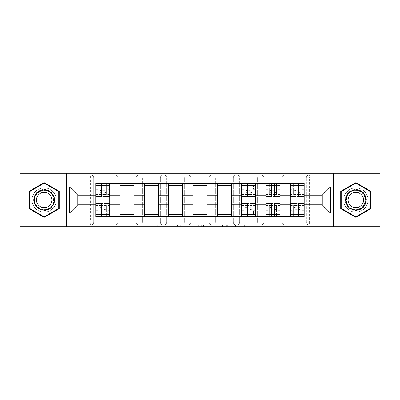 <?xml version="1.0" encoding="UTF-8"?>
<svg xmlns="http://www.w3.org/2000/svg" width="400" height="400" viewBox="0 0 400 400"><rect width="100%" height="100%" fill="white"/><g stroke="black" fill="none" stroke-linecap="round" stroke-linejoin="round"><path stroke-width="0.3" stroke-dasharray="2 1.5" d="M175.065 226.725L157.74 226.725L175.065 226.725L175.065 225.17L166.995 225.17L166.995 226.725L166.995 225.17L175.065 225.17L175.065 226.725L175.065 225.17L166.995 225.17L166.995 226.725L166.995 225.17L175.065 225.17L157.74 225.17L175.065 225.17M281.975 177.95A3.115 3.115 0 0 1 285.09 174.83A3.115 3.115 0 0 1 288.21 177.95A3.115 3.115 0 0 0 285.09 174.83A3.115 3.115 0 0 0 281.975 177.95L281.975 222.05A3.115 3.115 0 0 0 285.09 225.17A3.115 3.115 0 0 0 288.21 222.05L288.21 177.95A3.115 3.115 0 0 0 285.09 174.83A3.115 3.115 0 0 0 281.975 177.95L281.975 222.05A3.115 3.115 0 0 0 285.09 225.17A3.115 3.115 0 0 0 288.21 222.05L288.21 177.95L281.975 177.95M257.66 177.95A3.115 3.115 0 0 1 260.78 174.83A3.115 3.115 0 0 1 263.895 177.95A3.115 3.115 0 0 0 260.78 174.83A3.115 3.115 0 0 0 257.66 177.95L257.66 222.05A3.115 3.115 0 0 0 260.78 225.17A3.115 3.115 0 0 0 263.895 222.05L263.895 177.95A3.115 3.115 0 0 0 260.78 174.83A3.115 3.115 0 0 0 257.66 177.95L257.66 222.05A3.115 3.115 0 0 0 260.78 225.17A3.115 3.115 0 0 0 263.895 222.05L263.895 177.95L257.66 177.95M233.35 177.95A3.115 3.115 0 0 1 236.47 174.83A3.115 3.115 0 0 1 239.585 177.95A3.115 3.115 0 0 0 236.47 174.83A3.115 3.115 0 0 0 233.35 177.95L233.35 222.05A3.115 3.115 0 0 0 236.47 225.17A3.115 3.115 0 0 0 239.585 222.05L239.585 177.95A3.115 3.115 0 0 0 236.47 174.83A3.115 3.115 0 0 0 233.35 177.95L233.35 222.05A3.115 3.115 0 0 0 236.47 225.17A3.115 3.115 0 0 0 239.585 222.05L239.585 177.95L233.35 177.95M209.04 177.95A3.115 3.115 0 0 1 212.155 174.83A3.115 3.115 0 0 1 215.275 177.95A3.115 3.115 0 0 0 212.155 174.83A3.115 3.115 0 0 0 209.04 177.95L209.04 222.05A3.115 3.115 0 0 0 212.155 225.17A3.115 3.115 0 0 0 215.275 222.05L215.275 177.95A3.115 3.115 0 0 0 212.155 174.83A3.115 3.115 0 0 0 209.04 177.95L209.04 222.05A3.115 3.115 0 0 0 212.155 225.17A3.115 3.115 0 0 0 215.275 222.05L215.275 177.95L209.04 177.95M184.725 177.95A3.115 3.115 0 0 1 187.845 174.83A3.115 3.115 0 0 1 190.96 177.95A3.115 3.115 0 0 0 187.845 174.83A3.115 3.115 0 0 0 184.725 177.95L184.725 222.05A3.115 3.115 0 0 0 187.845 225.17A3.115 3.115 0 0 0 190.96 222.05L190.96 177.95A3.115 3.115 0 0 0 187.845 174.83A3.115 3.115 0 0 0 184.725 177.95L184.725 222.05A3.115 3.115 0 0 0 187.845 225.17A3.115 3.115 0 0 0 190.96 222.05L190.96 177.95L184.725 177.95M160.415 177.95A3.115 3.115 0 0 1 163.53 174.83A3.115 3.115 0 0 1 166.65 177.95A3.115 3.115 0 0 0 163.53 174.83A3.115 3.115 0 0 0 160.415 177.95L160.415 222.05A3.115 3.115 0 0 0 163.53 225.17A3.115 3.115 0 0 0 166.65 222.05L166.65 177.95A3.115 3.115 0 0 0 163.53 174.83A3.115 3.115 0 0 0 160.415 177.95L160.415 222.05A3.115 3.115 0 0 0 163.53 225.17A3.115 3.115 0 0 0 166.65 222.05L166.65 177.95L160.415 177.95M136.105 177.95A3.115 3.115 0 0 1 139.22 174.83A3.115 3.115 0 0 1 142.34 177.95A3.115 3.115 0 0 0 139.22 174.83A3.115 3.115 0 0 0 136.105 177.95L136.105 222.05A3.115 3.115 0 0 0 139.22 225.17A3.115 3.115 0 0 0 142.34 222.05L142.34 177.95A3.115 3.115 0 0 0 139.22 174.83A3.115 3.115 0 0 0 136.105 177.95L136.105 222.05A3.115 3.115 0 0 0 139.22 225.17A3.115 3.115 0 0 0 142.34 222.05L142.34 177.95L136.105 177.95M111.79 177.95A3.115 3.115 0 0 1 114.91 174.83A3.115 3.115 0 0 1 118.025 177.95A3.115 3.115 0 0 0 114.91 174.83A3.115 3.115 0 0 0 111.79 177.95L111.79 222.05A3.115 3.115 0 0 0 114.91 225.17A3.115 3.115 0 0 0 118.025 222.05L118.025 177.95A3.115 3.115 0 0 0 114.91 174.83A3.115 3.115 0 0 0 111.79 177.95L111.79 222.05A3.115 3.115 0 0 0 114.91 225.17A3.115 3.115 0 0 0 118.025 222.05L118.025 177.95L111.79 177.95M44.155 212.155A12.155 12.155 0 0 1 32 200A12.155 12.155 0 0 1 44.155 187.845A12.155 12.155 0 0 1 56.31 200A12.155 12.155 0 0 1 44.155 212.155A12.155 12.155 0 0 1 32 200A12.155 12.155 0 0 1 44.155 187.845A12.155 12.155 0 0 1 56.31 200A12.155 12.155 0 0 1 44.155 212.155M355.845 212.155A12.155 12.155 0 0 1 343.69 200A12.155 12.155 0 0 1 355.845 187.845A12.155 12.155 0 0 1 368 200A12.155 12.155 0 0 1 355.845 212.155A12.155 12.155 0 0 1 343.69 200A12.155 12.155 0 0 1 355.845 187.845A12.155 12.155 0 0 1 368 200A12.155 12.155 0 0 1 355.845 212.155M244.705 226.725L226.655 226.725L244.705 226.725L244.705 225.17L236.98 225.17L246.235 225.17L246.235 226.725L246.235 225.17L226.655 225.17L246.235 225.17L246.235 226.725L246.235 225.17L244.705 225.17L244.705 226.725M235.45 226.725L227.265 226.725L235.45 226.725L235.45 225.17L236.98 225.17L235.45 225.17L235.45 226.725L235.45 225.17L227.265 225.17L227.265 226.725L227.265 225.17L235.45 225.17L235.45 226.725M225.125 226.725L226.655 226.725L225.125 226.725L225.125 225.17L226.655 225.17L225.125 225.17L225.125 226.725M156.21 226.725L157.74 226.725L156.21 226.725L156.21 225.17L157.74 225.17L156.21 225.17L156.21 226.725M380 222.05L309.405 222.05L309.405 225.17L380 225.17L380 226.725L20 226.725L20 225.17L90.595 225.17A3.115 3.115 0 0 0 93.715 222.05L93.715 177.95A3.115 3.115 0 0 0 90.595 174.83A3.115 3.115 0 0 1 93.715 177.95A3.115 3.115 0 0 0 90.595 174.83L20 174.83L20 173.275L380 173.275L380 174.83L309.405 174.83A3.115 3.115 0 0 0 306.285 177.95L306.285 222.05A3.115 3.115 0 0 0 309.405 225.17A3.115 3.115 0 0 1 306.285 222.05A3.115 3.115 0 0 0 309.405 225.17L380 225.17L380 174.83L309.405 174.83A3.115 3.115 0 0 0 306.285 177.95L306.285 222.05L309.405 222.05L309.405 177.95L380 177.95M198.66 226.725L197.13 226.725L198.66 226.725L198.66 225.17L198.66 226.725M179.08 226.725L197.13 226.725L177.55 226.725L179.08 226.725L179.08 225.17L198.66 225.17L177.55 225.17L177.55 226.725L177.55 225.17L179.08 225.17L179.08 226.725M202.87 226.725L222.45 226.725L201.34 226.725L202.87 226.725L202.87 225.17L222.45 225.17L222.45 226.725L222.45 225.17L213.195 225.17L213.195 226.725M93.715 222.05L93.715 177.95L90.595 177.95L90.595 222.05L20 222.05L20 225.17L90.595 225.17A3.115 3.115 0 0 0 93.715 222.05A3.115 3.115 0 0 1 90.595 225.17L90.595 222.05L93.715 222.05M20 177.95L90.595 177.95L90.595 174.83L20 174.83L20 222.05M290.235 183.245L304.26 183.245L304.26 185.585L290.235 185.585L290.235 183.245L279.95 183.245L279.95 185.585L265.92 185.585L265.92 183.245L255.635 183.245L255.635 185.585L241.61 185.585L241.61 183.245L231.325 183.245L231.325 185.585L217.3 185.585L217.3 183.245L207.015 183.245L207.015 185.585L192.985 185.585L192.985 183.245L182.7 183.245L182.7 185.585L168.675 185.585L168.675 183.245L158.39 183.245L158.39 185.585L144.365 185.585L144.365 183.245L134.08 183.245L134.08 185.585L120.05 185.585L120.05 183.245L109.765 183.245L109.765 185.585L95.74 185.585L95.74 214.415L109.765 214.415L109.765 185.585M109.765 214.415L109.765 216.755L120.05 216.755L120.05 214.415L134.08 214.415L134.08 185.585M120.05 185.585L120.05 214.415M134.08 214.415L134.08 216.755L144.365 216.755L144.365 214.415L158.39 214.415L158.39 185.585M144.365 185.585L144.365 214.415M158.39 214.415L158.39 216.755L168.675 216.755L168.675 214.415L182.7 214.415L182.7 185.585M168.675 185.585L168.675 214.415M182.7 214.415L182.7 216.755L192.985 216.755L192.985 214.415L207.015 214.415L207.015 185.585M192.985 185.585L192.985 214.415M207.015 214.415L207.015 216.755L217.3 216.755L217.3 214.415L231.325 214.415L231.325 185.585M217.3 185.585L217.3 214.415M231.325 214.415L231.325 216.755L241.61 216.755L241.61 214.415L255.635 214.415L255.635 185.585M241.61 185.585L241.61 214.415M255.635 214.415L255.635 216.755L265.92 216.755L265.92 214.415L279.95 214.415L279.95 185.585M265.92 185.585L265.92 214.415M279.95 214.415L279.95 216.755L290.235 216.755L290.235 214.415L304.26 214.415L304.26 185.585M290.235 185.585L290.235 214.415M279.95 204.83L290.235 204.83M255.635 204.83L265.92 204.83M231.325 204.83L241.61 204.83M207.015 204.83L217.3 204.83M182.7 204.83L192.985 204.83M158.39 204.83L168.675 204.83M134.08 204.83L144.365 204.83M109.765 204.83L120.05 204.83M290.235 195.17L279.95 195.17M265.92 195.17L255.635 195.17M241.61 195.17L231.325 195.17M217.3 195.17L207.015 195.17M192.985 195.17L182.7 195.17M168.675 195.17L158.39 195.17M144.365 195.17L134.08 195.17M120.05 195.17L109.765 195.17M95.74 195.17L77.82 195.17L77.82 204.83L95.74 204.83M66.44 226.725L66.44 173.275M333.56 226.725L333.56 173.275M304.26 204.83L322.18 204.83L322.18 195.17L304.26 195.17M109.765 216.755L95.74 216.755L95.74 214.415M95.74 185.585L95.74 183.245L109.765 183.245M120.05 183.245L134.08 183.245M144.365 183.245L158.39 183.245M168.675 183.245L182.7 183.245M192.985 183.245L207.015 183.245M217.3 183.245L231.325 183.245M241.61 183.245L255.635 183.245M265.92 183.245L279.95 183.245M304.26 214.415L304.26 216.755L290.235 216.755M279.95 216.755L265.92 216.755M255.635 216.755L241.61 216.755M231.325 216.755L217.3 216.755M207.015 216.755L192.985 216.755M182.7 216.755L168.675 216.755M158.39 216.755L144.365 216.755M134.08 216.755L120.05 216.755M109.69 214.415L104.08 214.415M101.43 214.415L95.82 214.415M95.82 185.585L101.43 185.585M104.08 185.585L109.69 185.585M288.21 222.05A3.115 3.115 0 0 1 285.09 225.17A3.115 3.115 0 0 1 281.975 222.05L288.21 222.05M263.895 222.05A3.115 3.115 0 0 1 260.78 225.17A3.115 3.115 0 0 1 257.66 222.05L263.895 222.05M239.585 222.05A3.115 3.115 0 0 1 236.47 225.17A3.115 3.115 0 0 1 233.35 222.05L239.585 222.05M215.275 222.05A3.115 3.115 0 0 1 212.155 225.17A3.115 3.115 0 0 1 209.04 222.05L215.275 222.05M190.96 222.05A3.115 3.115 0 0 1 187.845 225.17A3.115 3.115 0 0 1 184.725 222.05L190.96 222.05M166.65 222.05A3.115 3.115 0 0 1 163.53 225.17A3.115 3.115 0 0 1 160.415 222.05L166.65 222.05M142.34 222.05A3.115 3.115 0 0 1 139.22 225.17A3.115 3.115 0 0 1 136.105 222.05L142.34 222.05M118.025 222.05A3.115 3.115 0 0 1 114.91 225.17A3.115 3.115 0 0 1 111.79 222.05L118.025 222.05M255.56 214.415L249.95 214.415M247.3 214.415L241.69 214.415M241.69 185.585L247.3 185.585M249.95 185.585L255.56 185.585M279.87 214.415L274.26 214.415M271.61 214.415L266 214.415M266 185.585L271.61 185.585M274.26 185.585L279.87 185.585M304.18 214.415L298.57 214.415M295.92 214.415L290.31 214.415M290.31 185.585L295.92 185.585M298.57 185.585L304.18 185.585M59.195 191.315L44.155 182.635L29.115 191.315L29.115 208.685L44.155 217.365L59.195 208.685L59.195 191.315M370.885 191.315L355.845 182.635L340.805 191.315L340.805 208.685L355.845 217.365L370.885 208.685L370.885 191.315M180.765 226.725L182.98 226.725L180.765 226.725L180.765 225.17L179.695 225.17L179.695 226.725L179.695 225.17L182.98 225.17L180.765 225.17L180.765 226.725M182.98 226.725L187.875 226.725L182.98 226.725L182.98 225.17L187.875 225.17L187.875 226.725L187.875 225.17L182.98 225.17L182.98 226.725M202.87 225.17L211.665 225.17L211.665 226.725L211.665 225.17L210.135 225.17L211.665 225.17L211.665 226.725L211.665 225.17L213.195 225.17M203.48 225.17L203.48 226.725L203.48 225.17M201.34 225.17L201.34 226.725L201.34 225.17M99.17 191.325L99.17 193.26A3.585 1.065 180 0 1 102.755 192.195A3.585 1.065 180 0 1 106.34 193.26L106.34 191.325A3.585 1.065 0 0 0 102.755 190.26A3.585 1.065 0 0 0 99.17 191.325L99.17 194.03L106.34 194.03L106.34 191.325M99.17 194.03L99.17 183.405L95.82 183.405L95.82 189.325L97.845 189.325L97.845 185.43L99.17 185.43L99.17 183.405L109.69 183.405L109.69 196.65M109.69 191.85L104.08 191.85L104.08 194.625L104.08 185.43L109.69 185.43L106.34 185.43L106.34 183.405L106.34 194.03M104.08 191.85L104.08 193.11L109.69 193.11M104.08 193.11L104.08 196.65M95.82 194.625L101.43 194.625L101.43 191.85L95.82 191.85L95.82 185.43L95.82 189.325L97.845 189.325L97.845 185.43L95.82 185.43L101.43 185.43L101.43 183.405M99.17 193.26L99.17 185.43L106.34 185.43L106.34 193.26M107.66 189.325L109.69 189.325L107.66 189.325L107.66 185.43L107.66 189.325M95.82 189.105L101.43 189.105L101.43 185.43M101.43 189.105L101.43 194.625M101.43 191.85L101.43 196.65M95.82 191.85L95.82 193.11L101.43 193.11M95.82 193.11L95.82 196.65M104.08 185.43L104.08 183.405M106.34 208.675L106.34 206.74A3.585 1.065 -0 0 1 102.755 207.805A3.585 1.065 -0 0 1 99.17 206.74L99.17 208.675A3.585 1.065 180 0 0 102.755 209.74A3.585 1.065 180 0 0 106.34 208.675L106.34 205.97L99.17 205.97L99.17 208.675M106.34 205.97L106.34 216.595L109.69 216.595L109.69 210.675L107.66 210.675L107.66 214.57L106.34 214.57L106.34 216.595L95.82 216.595L95.82 203.35M95.82 208.15L101.43 208.15L101.43 205.375L101.43 214.57L95.82 214.57L99.17 214.57L99.17 216.595L99.17 205.97M101.43 208.15L101.43 206.89L95.82 206.89M101.43 206.89L101.43 203.35M109.69 205.375L104.08 205.375L104.08 208.15L109.69 208.15L109.69 214.57L109.69 210.675L107.66 210.675L107.66 214.57L109.69 214.57L104.08 214.57L104.08 216.595M106.34 206.74L106.34 214.57L99.17 214.57L99.17 206.74M97.845 210.675L95.82 210.675L97.845 210.675L97.845 214.57L97.845 210.675M109.69 210.895L104.08 210.895L104.08 214.57M104.08 210.895L104.08 205.375M104.08 208.15L104.08 203.35M109.69 208.15L109.69 206.89L104.08 206.89M109.69 206.89L109.69 203.35M101.43 214.57L101.43 216.595M35.045 205.26A10.52 10.52 0 0 0 49.415 209.11A10.52 10.52 0 0 0 53.265 194.74A10.52 10.52 0 0 0 38.895 190.89A10.52 10.52 0 0 0 35.045 205.26M52.59 195.13A9.74 9.74 0 0 1 49.025 208.435A9.74 9.74 0 0 1 35.72 204.87A9.74 9.74 0 0 0 49.025 208.435A9.74 9.74 0 0 0 52.59 195.13A9.74 9.74 0 0 0 39.285 191.565A9.74 9.74 0 0 0 35.72 204.87A9.74 9.74 0 0 1 39.285 191.565A9.74 9.74 0 0 1 52.59 195.13A9.74 9.74 0 0 0 39.285 191.565A9.74 9.74 0 0 0 35.72 204.87M37.515 203.835A7.67 7.67 0 0 0 47.99 206.64A7.67 7.67 0 0 0 50.8 196.165A7.67 7.67 0 0 0 40.32 193.36A7.67 7.67 0 0 0 37.515 203.835M33.695 206.04A12.08 12.08 0 0 1 38.115 189.54A12.08 12.08 0 0 1 54.615 193.96A12.08 12.08 0 0 1 50.195 210.46A12.08 12.08 0 0 1 33.695 206.04A12.08 12.08 0 0 1 38.115 189.54A12.08 12.08 0 0 1 54.615 193.96A12.08 12.08 0 0 1 50.195 210.46A12.08 12.08 0 0 1 33.695 206.04M44.155 183.175L58.725 191.585L58.725 208.415L44.155 216.825L29.585 208.415L29.585 191.585L44.155 183.175M346.735 205.26A10.52 10.52 0 0 0 361.105 209.11A10.52 10.52 0 0 0 364.955 194.74A10.52 10.52 0 0 0 350.585 190.89A10.52 10.52 0 0 0 346.735 205.26M364.28 195.13A9.74 9.74 0 0 1 360.715 208.435A9.74 9.74 0 0 1 347.41 204.87A9.74 9.74 0 0 0 360.715 208.435A9.74 9.74 0 0 0 364.28 195.13A9.74 9.74 0 0 0 350.975 191.565A9.74 9.74 0 0 0 347.41 204.87A9.74 9.74 0 0 1 350.975 191.565A9.74 9.74 0 0 1 364.28 195.13A9.74 9.74 0 0 0 350.975 191.565A9.74 9.74 0 0 0 347.41 204.87M349.2 203.835A7.67 7.67 0 0 0 359.68 206.64A7.67 7.67 0 0 0 362.485 196.165A7.67 7.67 0 0 0 352.01 193.36A7.67 7.67 0 0 0 349.2 203.835M345.385 206.04A12.08 12.08 0 0 1 349.805 189.54A12.08 12.08 0 0 1 366.305 193.96A12.08 12.08 0 0 1 361.885 210.46A12.08 12.08 0 0 1 345.385 206.04A12.08 12.08 0 0 1 349.805 189.54A12.08 12.08 0 0 1 366.305 193.96A12.08 12.08 0 0 1 361.885 210.46A12.08 12.08 0 0 1 345.385 206.04M355.845 183.175L370.415 191.585L370.415 208.415L355.845 216.825L341.275 208.415L341.275 191.585L355.845 183.175M245.04 191.325L245.04 193.26A3.585 1.065 180 0 1 248.625 192.195A3.585 1.065 180 0 1 252.21 193.26L252.21 191.325A3.585 1.065 0 0 0 248.625 190.26A3.585 1.065 0 0 0 245.04 191.325L245.04 194.03L252.21 194.03L252.21 191.325M245.04 194.03L245.04 183.405L241.69 183.405L241.69 189.325L243.715 189.325L243.715 185.43L245.04 185.43L245.04 183.405L255.56 183.405L255.56 196.65M255.56 191.85L249.95 191.85L249.95 194.625L249.95 185.43L255.56 185.43L252.21 185.43L252.21 183.405L252.21 194.03M249.95 191.85L249.95 193.11L255.56 193.11M249.95 193.11L249.95 196.65M241.69 194.625L247.3 194.625L247.3 191.85L241.69 191.85L241.69 185.43L241.69 189.325L243.715 189.325L243.715 185.43L241.69 185.43L247.3 185.43L247.3 183.405M245.04 193.26L245.04 185.43L252.21 185.43L252.21 193.26M253.53 189.325L255.56 189.325L253.53 189.325L253.53 185.43L253.53 189.325M241.69 189.105L247.3 189.105L247.3 185.43M247.3 189.105L247.3 194.625M247.3 191.85L247.3 196.65M241.69 191.85L241.69 193.11L247.3 193.11M241.69 193.11L241.69 196.65M249.95 185.43L249.95 183.405M252.21 208.675L252.21 206.74A3.585 1.065 -0 0 1 248.625 207.805A3.585 1.065 -0 0 1 245.04 206.74L245.04 208.675A3.585 1.065 180 0 0 248.625 209.74A3.585 1.065 180 0 0 252.21 208.675L252.21 205.97L245.04 205.97L245.04 208.675M252.21 205.97L252.21 216.595L255.56 216.595L255.56 210.675L253.53 210.675L253.53 214.57L252.21 214.57L252.21 216.595L241.69 216.595L241.69 203.35M241.69 208.15L247.3 208.15L247.3 205.375L247.3 214.57L241.69 214.57L245.04 214.57L245.04 216.595L245.04 205.97M247.3 208.15L247.3 206.89L241.69 206.89M247.3 206.89L247.3 203.35M255.56 205.375L249.95 205.375L249.95 208.15L255.56 208.15L255.56 214.57L255.56 210.675L253.53 210.675L253.53 214.57L255.56 214.57L249.95 214.57L249.95 216.595M252.21 206.74L252.21 214.57L245.04 214.57L245.04 206.74M243.715 210.675L241.69 210.675L243.715 210.675L243.715 214.57L243.715 210.675M255.56 210.895L249.95 210.895L249.95 214.57M249.95 210.895L249.95 205.375M249.95 208.15L249.95 203.35M255.56 208.15L255.56 206.89L249.95 206.89M255.56 206.89L255.56 203.35M247.3 214.57L247.3 216.595M269.35 191.325L269.35 193.26A3.585 1.065 180 0 1 272.935 192.195A3.585 1.065 180 0 1 276.52 193.26L276.52 191.325A3.585 1.065 0 0 0 272.935 190.26A3.585 1.065 0 0 0 269.35 191.325L269.35 194.03L276.52 194.03L276.52 191.325M269.35 194.03L269.35 183.405L266 183.405L266 189.325L268.025 189.325L268.025 185.43L269.35 185.43L269.35 183.405L279.87 183.405L279.87 196.65M279.87 191.85L274.26 191.85L274.26 194.625L274.26 185.43L279.87 185.43L276.52 185.43L276.52 183.405L276.52 194.03M274.26 191.85L274.26 193.11L279.87 193.11M274.26 193.11L274.26 196.65M266 194.625L271.61 194.625L271.61 191.85L266 191.85L266 185.43L266 189.325L268.025 189.325L268.025 185.43L266 185.43L271.61 185.43L271.61 183.405M269.35 193.26L269.35 185.43L276.52 185.43L276.52 193.26M277.845 189.325L279.87 189.325L277.845 189.325L277.845 185.43L277.845 189.325M266 189.105L271.61 189.105L271.61 185.43M271.61 189.105L271.61 194.625M271.61 191.85L271.61 196.65M266 191.85L266 193.11L271.61 193.11M266 193.11L266 196.65M274.26 185.43L274.26 183.405M276.52 208.675L276.52 206.74A3.585 1.065 -0 0 1 272.935 207.805A3.585 1.065 -0 0 1 269.35 206.74L269.35 208.675A3.585 1.065 180 0 0 272.935 209.74A3.585 1.065 180 0 0 276.52 208.675L276.52 205.97L269.35 205.97L269.35 208.675M276.52 205.97L276.52 216.595L279.87 216.595L279.87 210.675L277.845 210.675L277.845 214.57L276.52 214.57L276.52 216.595L266 216.595L266 203.35M266 208.15L271.61 208.15L271.61 205.375L271.61 214.57L266 214.57L269.35 214.57L269.35 216.595L269.35 205.97M271.61 208.15L271.61 206.89L266 206.89M271.61 206.89L271.61 203.35M279.87 205.375L274.26 205.375L274.26 208.15L279.87 208.15L279.87 214.57L279.87 210.675L277.845 210.675L277.845 214.57L279.87 214.57L274.26 214.57L274.26 216.595M276.52 206.74L276.52 214.57L269.35 214.57L269.35 206.74M268.025 210.675L266 210.675L268.025 210.675L268.025 214.57L268.025 210.675M279.87 210.895L274.26 210.895L274.26 214.57M274.26 210.895L274.26 205.375M274.26 208.15L274.26 203.35M279.87 208.15L279.87 206.89L274.26 206.89M279.87 206.89L279.87 203.35M271.61 214.57L271.61 216.595M293.66 191.325L293.66 193.26A3.585 1.065 180 0 1 297.245 192.195A3.585 1.065 180 0 1 300.83 193.26L300.83 191.325A3.585 1.065 0 0 0 297.245 190.26A3.585 1.065 0 0 0 293.66 191.325L293.66 194.03L300.83 194.03L300.83 191.325M293.66 194.03L293.66 183.405L290.31 183.405L290.31 189.325L292.34 189.325L292.34 185.43L293.66 185.43L293.66 183.405L304.18 183.405L304.18 196.65M304.18 191.85L298.57 191.85L298.57 194.625L298.57 185.43L304.18 185.43L300.83 185.43L300.83 183.405L300.83 194.03M298.57 191.85L298.57 193.11L304.18 193.11M298.57 193.11L298.57 196.65M290.31 194.625L295.92 194.625L295.92 191.85L290.31 191.85L290.31 185.43L290.31 189.325L292.34 189.325L292.34 185.43L290.31 185.43L295.92 185.43L295.92 183.405M293.66 193.26L293.66 185.43L300.83 185.43L300.83 193.26M302.155 189.325L304.18 189.325L302.155 189.325L302.155 185.43L302.155 189.325M290.31 189.105L295.92 189.105L295.92 185.43M295.92 189.105L295.92 194.625M295.92 191.85L295.92 196.65M290.31 191.85L290.31 193.11L295.92 193.11M290.31 193.11L290.31 196.65M298.57 185.43L298.57 183.405M300.83 208.675L300.83 206.74A3.585 1.065 -0 0 1 297.245 207.805A3.585 1.065 -0 0 1 293.66 206.74L293.66 208.675A3.585 1.065 180 0 0 297.245 209.74A3.585 1.065 180 0 0 300.83 208.675L300.83 205.97L293.66 205.97L293.66 208.675M300.83 205.97L300.83 216.595L304.18 216.595L304.18 210.675L302.155 210.675L302.155 214.57L300.83 214.57L300.83 216.595L290.31 216.595L290.31 203.35M290.31 208.15L295.92 208.15L295.92 205.375L295.92 214.57L290.31 214.57L293.66 214.57L293.66 216.595L293.66 205.97M295.92 208.15L295.92 206.89L290.31 206.89M295.92 206.89L295.92 203.35M304.18 205.375L298.57 205.375L298.57 208.15L304.18 208.15L304.18 214.57L304.18 210.675L302.155 210.675L302.155 214.57L304.18 214.57L298.57 214.57L298.57 216.595M300.83 206.74L300.83 214.57L293.66 214.57L293.66 206.74M292.34 210.675L290.31 210.675L292.34 210.675L292.34 214.57L292.34 210.675M304.18 210.895L298.57 210.895L298.57 214.57M298.57 210.895L298.57 205.375M298.57 208.15L298.57 203.35M304.18 208.15L304.18 206.89L298.57 206.89M304.18 206.89L304.18 203.35M295.92 214.57L295.92 216.595M173.995 225.17L173.995 226.725L173.995 225.17M309.405 174.83A3.115 3.115 0 0 0 306.285 177.95L309.405 177.95L309.405 174.83M171.89 225.17L171.89 226.725L171.89 225.17M157.74 225.17L157.74 226.725L157.74 225.17M197.13 225.17L197.13 226.725L197.13 225.17M220.92 225.17L220.92 226.725L220.92 225.17M210.135 225.17L210.135 226.725L210.135 225.17M205.01 225.17L205.01 226.725L205.01 225.17M236.98 225.17L236.98 226.725L236.98 225.17M226.655 225.17L226.655 226.725L226.655 225.17M104.08 189.105L109.69 189.105M104.08 194.365L109.69 194.365M95.82 194.365L101.43 194.365M99.17 185.68L106.34 185.68M99.17 183.925L106.34 183.925M99.17 193.165L106.34 193.165M99.17 195.965L106.34 195.965M99.17 194.92L106.34 194.92M101.43 210.895L95.82 210.895M101.43 205.635L95.82 205.635M109.69 205.635L104.08 205.635M106.34 214.32L99.17 214.32M106.34 216.075L99.17 216.075M106.34 206.835L99.17 206.835M106.34 204.035L99.17 204.035M106.34 205.08L99.17 205.08M52.315 195.29A9.42 9.42 0 0 1 48.865 208.16A9.42 9.42 0 0 1 35.995 204.71A9.42 9.42 0 0 1 39.445 191.84A9.42 9.42 0 0 1 52.315 195.29M364.005 195.29A9.42 9.42 0 0 1 360.555 208.16A9.42 9.42 0 0 1 347.685 204.71A9.42 9.42 0 0 1 351.135 191.84A9.42 9.42 0 0 1 364.005 195.29M249.95 189.105L255.56 189.105M249.95 194.365L255.56 194.365M241.69 194.365L247.3 194.365M245.04 185.68L252.21 185.68M245.04 183.925L252.21 183.925M245.04 193.165L252.21 193.165M245.04 195.965L252.21 195.965M245.04 194.92L252.21 194.92M247.3 210.895L241.69 210.895M247.3 205.635L241.69 205.635M255.56 205.635L249.95 205.635M252.21 214.32L245.04 214.32M252.21 216.075L245.04 216.075M252.21 206.835L245.04 206.835M252.21 204.035L245.04 204.035M252.21 205.08L245.04 205.08M274.26 189.105L279.87 189.105M274.26 194.365L279.87 194.365M266 194.365L271.61 194.365M269.35 185.68L276.52 185.68M269.35 183.925L276.52 183.925M269.35 193.165L276.52 193.165M269.35 195.965L276.52 195.965M269.35 194.92L276.52 194.92M271.61 210.895L266 210.895M271.61 205.635L266 205.635M279.87 205.635L274.26 205.635M276.52 214.32L269.35 214.32M276.52 216.075L269.35 216.075M276.52 206.835L269.35 206.835M276.52 204.035L269.35 204.035M276.52 205.08L269.35 205.08M298.57 189.105L304.18 189.105M298.57 194.365L304.18 194.365M290.31 194.365L295.92 194.365M293.66 185.68L300.83 185.68M293.66 183.925L300.83 183.925M293.66 193.165L300.83 193.165M293.66 195.965L300.83 195.965M293.66 194.92L300.83 194.92M295.92 210.895L290.31 210.895M295.92 205.635L290.31 205.635M304.18 205.635L298.57 205.635M300.83 214.32L293.66 214.32M300.83 216.075L293.66 216.075M300.83 206.835L293.66 206.835M300.83 204.035L293.66 204.035M300.83 205.08L293.66 205.08M104.08 194.625L109.69 194.625M99.17 194.47L106.34 194.47M99.17 196.495L106.34 196.495M101.43 205.375L95.82 205.375M106.34 205.53L99.17 205.53M106.34 203.505L99.17 203.505M249.95 194.625L255.56 194.625M245.04 194.47L252.21 194.47M245.04 196.495L252.21 196.495M247.3 205.375L241.69 205.375M252.21 205.53L245.04 205.53M252.21 203.505L245.04 203.505M274.26 194.625L279.87 194.625M269.35 194.47L276.52 194.47M269.35 196.495L276.52 196.495M271.61 205.375L266 205.375M276.52 205.53L269.35 205.53M276.52 203.505L269.35 203.505M298.57 194.625L304.18 194.625M293.66 194.47L300.83 194.47M293.66 196.495L300.83 196.495M295.92 205.375L290.31 205.375M300.83 205.53L293.66 205.53M300.83 203.505L293.66 203.505"/><path stroke-width="0.6" d="M333.56 226.725L380 226.725L380 173.275L20 173.275L20 226.725L333.56 226.725L333.56 173.275M120.05 216.755L120.05 188L109.765 188L109.765 216.755M109.765 188L109.765 183.245M120.05 188L120.05 183.245M134.08 183.245L134.08 216.755M144.365 216.755L144.365 183.245M158.39 183.245L158.39 216.755M168.675 216.755L168.675 183.245M182.7 183.245L182.7 216.755M192.985 216.755L192.985 183.245M207.015 183.245L207.015 216.755M217.3 216.755L217.3 183.245M231.325 183.245L231.325 216.755M241.61 216.755L241.61 183.245M255.635 183.245L255.635 216.755M265.92 216.755L265.92 183.245M279.95 183.245L279.95 216.755M290.235 216.755L290.235 183.245M290.235 204.83L279.95 204.83M265.92 204.83L255.635 204.83M241.61 204.83L231.325 204.83M217.3 204.83L207.015 204.83M192.985 204.83L182.7 204.83M168.675 204.83L158.39 204.83M144.365 204.83L134.08 204.83M120.05 204.83L109.765 204.83M290.235 195.17L279.95 195.17M265.92 195.17L255.635 195.17M241.61 195.17L231.325 195.17M217.3 195.17L207.015 195.17M192.985 195.17L182.7 195.17M168.675 195.17L158.39 195.17M144.365 195.17L134.08 195.17M120.05 195.17L109.765 195.17M77.82 204.83L95.74 204.83L95.74 195.17L77.82 195.17L77.82 204.83L69.56 213.09L69.56 186.91L95.74 186.91L95.74 195.17M304.26 195.17L304.26 204.83L322.18 204.83L322.18 195.17L304.26 195.17L304.26 183.245L95.74 183.245L95.74 186.91M304.26 186.91L330.44 186.91L330.44 213.09L304.26 213.09L304.26 204.83M95.74 204.83L95.74 216.755L304.26 216.755L304.26 213.09M95.74 213.09L69.56 213.09M66.44 226.725L66.44 173.275M59.195 191.315L44.155 182.635L29.115 191.315L29.115 208.685L44.155 217.365L59.195 208.685L59.195 191.315M370.885 191.315L355.845 182.635L340.805 191.315L340.805 208.685L355.845 217.365L370.885 208.685L370.885 191.315M104.08 214.415L101.43 214.415M101.43 185.585L104.08 185.585M134.08 214.415L120.05 214.415M120.05 185.585L134.08 185.585M158.39 214.415L144.365 214.415M144.365 185.585L158.39 185.585M182.7 214.415L168.675 214.415M168.675 185.585L182.7 185.585M207.015 214.415L192.985 214.415M192.985 185.585L207.015 185.585M231.325 214.415L217.3 214.415M217.3 185.585L231.325 185.585M249.95 214.415L247.3 214.415M247.3 185.585L249.95 185.585M274.26 214.415L271.61 214.415M271.61 185.585L274.26 185.585M298.57 214.415L295.92 214.415M295.92 185.585L298.57 185.585M69.56 186.91L77.82 195.17M322.18 204.83L330.44 213.09M322.18 195.17L330.44 186.91M104.08 196.65L104.08 183.405L109.69 183.405L109.69 196.65L104.08 196.65M101.43 185.43L104.08 185.43M101.43 183.405L95.82 183.405L95.82 196.65L101.43 196.65L101.43 183.405L104.08 183.405M101.43 203.35L101.43 216.595L95.82 216.595L95.82 203.35L101.43 203.35M104.08 214.57L101.43 214.57M104.08 216.595L109.69 216.595L109.69 203.35L104.08 203.35L104.08 216.595L101.43 216.595M35.385 205.065A10.13 10.13 0 0 0 49.22 208.775A10.13 10.13 0 0 0 52.93 194.935A10.13 10.13 0 0 0 39.09 191.225A10.13 10.13 0 0 0 35.385 205.065M37.515 203.835A7.67 7.67 0 0 0 47.99 206.64A7.67 7.67 0 0 0 50.8 196.165A7.67 7.67 0 0 0 40.32 193.36A7.67 7.67 0 0 0 37.515 203.835M44.155 183.175L58.725 191.585L58.725 208.415L44.155 216.825L29.585 208.415L29.585 191.585L44.155 183.175M347.07 205.065A10.13 10.13 0 0 0 360.91 208.775A10.13 10.13 0 0 0 364.615 194.935A10.13 10.13 0 0 0 350.78 191.225A10.13 10.13 0 0 0 347.07 205.065M349.2 203.835A7.67 7.67 0 0 0 359.68 206.64A7.67 7.67 0 0 0 362.485 196.165A7.67 7.67 0 0 0 352.01 193.36A7.67 7.67 0 0 0 349.2 203.835M355.845 183.175L370.415 191.585L370.415 208.415L355.845 216.825L341.275 208.415L341.275 191.585L355.845 183.175M249.95 196.65L249.95 183.405L255.56 183.405L255.56 196.65L249.95 196.65M247.3 185.43L249.95 185.43M247.3 183.405L241.69 183.405L241.69 196.65L247.3 196.65L247.3 183.405L249.95 183.405M247.3 203.35L247.3 216.595L241.69 216.595L241.69 203.35L247.3 203.35M249.95 214.57L247.3 214.57M249.95 216.595L255.56 216.595L255.56 203.35L249.95 203.35L249.95 216.595L247.3 216.595M274.26 196.65L274.26 183.405L279.87 183.405L279.87 196.65L274.26 196.65M271.61 185.43L274.26 185.43M271.61 183.405L266 183.405L266 196.65L271.61 196.65L271.61 183.405L274.26 183.405M271.61 203.35L271.61 216.595L266 216.595L266 203.35L271.61 203.35M274.26 214.57L271.61 214.57M274.26 216.595L279.87 216.595L279.87 203.35L274.26 203.35L274.26 216.595L271.61 216.595M298.57 196.65L298.57 183.405L304.18 183.405L304.18 196.65L298.57 196.65M295.92 185.43L298.57 185.43M295.92 183.405L290.31 183.405L290.31 196.65L295.92 196.65L295.92 183.405L298.57 183.405M295.92 203.35L295.92 216.595L290.31 216.595L290.31 203.35L295.92 203.35M298.57 214.57L295.92 214.57M298.57 216.595L304.18 216.595L304.18 203.35L298.57 203.35L298.57 216.595L295.92 216.595M265.92 188L255.635 188M241.61 188L231.325 188M217.3 188L207.015 188M192.985 188L182.7 188M168.675 188L158.39 188M144.365 188L134.08 188M290.235 188L279.95 188M265.92 212L255.635 212M241.61 212L231.325 212M217.3 212L207.015 212M192.985 212L182.7 212M168.675 212L158.39 212M144.365 212L134.08 212M120.05 212L109.765 212M290.235 212L279.95 212M104.08 196.32L109.69 196.32M104.08 191.055L109.69 191.055M95.82 196.32L101.43 196.32M95.82 191.055L101.43 191.055M101.43 203.68L95.82 203.68M101.43 208.945L95.82 208.945M109.69 203.68L104.08 203.68M109.69 208.945L104.08 208.945M249.95 196.32L255.56 196.32M249.95 191.055L255.56 191.055M241.69 196.32L247.3 196.32M241.69 191.055L247.3 191.055M247.3 203.68L241.69 203.68M247.3 208.945L241.69 208.945M255.56 203.68L249.95 203.68M255.56 208.945L249.95 208.945M274.26 196.32L279.87 196.32M274.26 191.055L279.87 191.055M266 196.32L271.61 196.32M266 191.055L271.61 191.055M271.61 203.68L266 203.68M271.61 208.945L266 208.945M279.87 203.68L274.26 203.68M279.87 208.945L274.26 208.945M298.57 196.32L304.18 196.32M298.57 191.055L304.18 191.055M290.31 196.32L295.92 196.32M290.31 191.055L295.92 191.055M295.92 203.68L290.31 203.68M295.92 208.945L290.31 208.945M304.18 203.68L298.57 203.68M304.18 208.945L298.57 208.945"/></g></svg>
